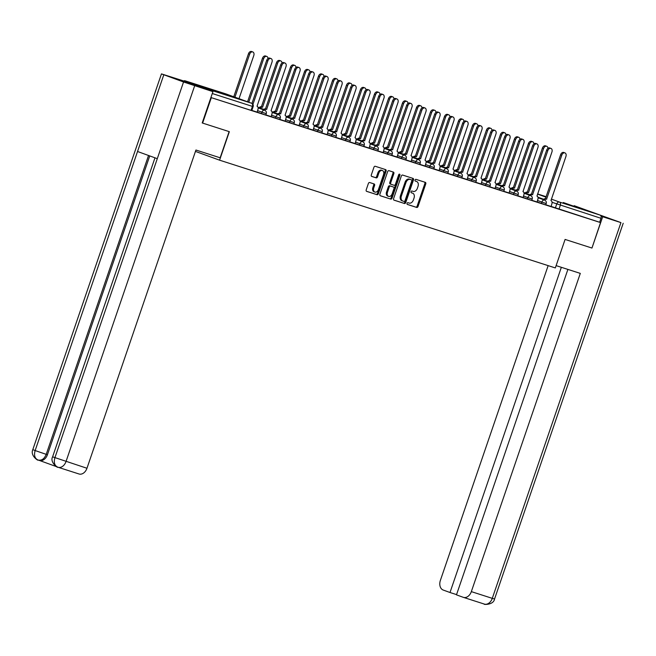 <?xml version="1.0" encoding="UTF-8"?>
<svg xmlns="http://www.w3.org/2000/svg" width="656" height="656" viewBox="0 0 656 656"><rect width="100%" height="100%" fill="white"/><g stroke="black" fill="none" stroke-linecap="round" stroke-linejoin="round"><path stroke-width="0.98" d="M407.056 203.36A0.927 0.648 109.9 0 0 407.368 204.442L416.724 207.444A1.328 0.927 109.9 0 0 418.036 206.468L425.769 183.893A1.328 0.927 109.9 0 0 425.342 182.36L415.961 179.35A0.927 0.648 109.9 0 0 415.363 181.105L416.568 181.491A4.248 2.96 109.9 0 1 416.642 181.515A4.248 2.96 109.9 0 1 418.011 186.411L417.372 188.297A4.248 2.96 109.9 0 1 413.173 191.404L411.968 191.019A0.927 0.648 109.9 0 0 411.361 192.774L412.575 193.159A4.248 2.96 109.9 0 1 412.649 193.184A4.248 2.96 109.9 0 1 414.018 198.079L413.378 199.965A4.248 2.96 109.9 0 1 409.18 203.073L407.975 202.679A0.927 0.648 109.9 0 0 407.056 203.36M580.347 208.51L563.274 202.524L580.347 208.51M218.948 92.512L201.868 86.526L218.948 92.512M369.689 182.532A1.328 0.927 109.9 0 0 368.377 183.5L366.212 189.838A1.328 0.927 109.9 0 0 366.663 191.372L377.052 194.709A1.328 0.927 109.9 0 0 378.364 193.733L386.097 171.159A1.328 0.927 109.9 0 0 385.662 169.625L375.248 166.28A1.328 0.927 109.9 0 0 373.945 167.255L371.321 174.906A1.328 0.927 109.9 0 0 371.772 176.448L376.216 177.874A1.328 0.927 109.9 0 0 377.528 176.899L378.832 173.102A3.551 2.476 109.9 0 1 382.399 170.527A3.551 2.476 109.9 0 1 383.539 174.619L378.455 189.486A3.551 2.476 109.9 0 1 374.888 192.06A3.551 2.476 109.9 0 1 373.74 187.969L374.584 185.492A1.328 0.927 109.9 0 0 374.133 183.959L369.689 182.532M600.535 222.581L591.958 248.05L565.087 239.432L555.329 267.935L219.588 160.179L229.346 131.676L202.614 123.09L211.322 97.662L600.535 222.581L599.625 222.253L600.978 218.292L552.081 202.327M393.6 198.629A1.328 0.927 109.9 0 0 394.051 200.162L404.44 203.499A1.328 0.927 109.9 0 0 405.752 202.524L413.485 179.949A1.328 0.927 109.9 0 0 413.034 178.407L402.636 175.07A1.328 0.927 109.9 0 0 401.333 176.046L393.6 198.629M390.746 199.104L380.357 195.767A1.328 0.927 109.9 0 1 379.906 194.233L387.639 171.651A1.328 0.927 109.9 0 1 388.942 170.675L393.395 172.102A1.328 0.927 109.9 0 1 393.846 173.643L390.705 182.803A1.328 0.927 109.9 0 0 391.156 184.336L394.108 185.287A1.328 0.927 109.9 0 0 395.42 184.311L398.684 174.775A0.927 0.648 109.9 0 1 399.914 175.177L392.058 198.128A1.328 0.927 109.9 0 1 390.746 199.104L380.16 195.668M211.806 91.241A2.706 1.935 -72.2 0 0 210.822 90.151L185.049 80.795A2.706 1.935 -72.2 0 0 185 80.778A2.706 1.935 -72.2 0 0 183.614 81.008M211.322 97.662L251.789 110.585L253.142 106.625L212.282 93.529M599.625 222.253L550.983 206.378M574.164 205.689A2.706 1.935 107.8 0 1 574.213 205.705A2.706 1.935 107.8 0 1 574.262 205.722L600.035 215.078A2.706 1.935 107.8 0 1 600.978 218.292M531.778 200.269L537.108 201.982L537.887 199.252A2.706 1.886 109.9 0 0 537.018 196.136A2.706 1.886 109.9 0 0 536.969 196.119L551.934 151.979A3.108 2.165 109.9 0 0 550.925 148.395A3.108 2.165 109.9 0 0 547.801 150.659L532.574 194.709A2.706 1.886 109.9 0 0 530.499 195.586M517.781 195.775L523.111 197.489L523.89 194.758A2.706 1.886 109.9 0 0 523.021 191.642A2.706 1.886 109.9 0 0 522.971 191.626L537.936 147.485A3.108 2.165 109.9 0 0 536.928 143.902A3.108 2.165 109.9 0 0 533.804 146.165L518.576 190.215A2.706 1.886 109.9 0 0 516.502 191.101A2.706 1.886 -70.1 0 1 516.575 191.126A2.706 2.706 0 0 1 518.207 194.537L509.474 191.495M503.783 191.29L509.113 192.995L509.892 190.265A2.706 1.886 109.9 0 0 509.023 187.149A2.706 1.886 109.9 0 0 508.974 187.132L523.939 143A3.108 2.165 109.9 0 0 522.93 139.416A3.108 2.165 109.9 0 0 519.814 141.671L504.579 185.722A2.706 1.886 109.9 0 0 502.504 186.607M489.786 186.796L494.977 188.452M475.789 182.302L481.119 184.008L481.898 181.277A2.706 1.886 109.9 0 0 481.028 178.161A2.706 1.886 109.9 0 0 480.979 178.145L495.944 134.013A3.108 2.165 109.9 0 0 494.944 130.429A3.108 2.165 109.9 0 0 491.82 132.684L476.584 176.735A2.706 1.886 109.9 0 0 474.509 177.62M461.799 177.809L467.121 179.523L467.908 176.784A2.706 1.886 109.9 0 0 467.031 173.668A2.706 1.886 109.9 0 0 466.982 173.651L481.947 129.519A3.108 2.165 109.9 0 0 480.946 125.936A3.108 2.165 109.9 0 0 477.822 128.191L462.587 172.241A2.706 1.886 109.9 0 0 460.512 173.127M447.802 173.315L452.993 174.98M433.805 168.822L439.126 170.535L439.914 167.805A2.706 1.886 109.9 0 0 439.036 164.689A2.706 1.886 109.9 0 0 438.995 164.672L453.952 120.532A3.108 2.165 109.9 0 0 452.952 116.948A3.108 2.165 109.9 0 0 449.827 119.212L434.6 163.262A2.706 1.886 109.9 0 0 432.517 164.139M419.807 164.328L425.129 166.042L425.916 163.311A2.706 1.886 109.9 0 0 425.039 160.195A2.706 1.886 109.9 0 0 424.998 160.179L439.955 116.038A3.108 2.165 109.9 0 0 438.954 112.455A3.108 2.165 109.9 0 0 435.83 114.718L420.603 158.768A2.706 1.886 109.9 0 0 418.52 159.654A2.706 1.886 -70.1 0 1 418.594 159.679A2.706 2.706 0 0 1 420.234 163.09L411.492 160.048M405.81 159.843L411.132 161.548L411.919 158.818A2.706 1.886 109.9 0 0 411.05 155.702A2.706 1.886 109.9 0 0 411 155.685L425.957 111.553A3.108 2.165 109.9 0 0 424.957 107.969A3.108 2.165 109.9 0 0 421.833 110.224L406.605 154.275A2.706 1.886 109.9 0 0 404.522 155.16M391.812 155.349L397.003 157.005M377.815 150.855L383.145 152.561L383.924 149.83A2.706 1.886 109.9 0 0 383.055 146.714A2.706 1.886 109.9 0 0 383.006 146.698L397.971 102.566A3.108 2.165 109.9 0 0 396.962 98.982A3.108 2.165 109.9 0 0 393.838 101.237L378.61 145.288A2.706 1.886 109.9 0 0 376.536 146.173A2.706 1.886 -70.1 0 1 376.601 146.198A2.706 2.706 0 0 1 378.241 149.617L369.508 146.575M363.818 146.362L369.148 148.076L369.927 145.337A2.706 1.886 109.9 0 0 369.057 142.221A2.706 1.886 109.9 0 0 369.008 142.204L383.973 98.072A3.108 2.165 109.9 0 0 382.965 94.489A3.108 2.165 109.9 0 0 379.84 96.744L364.613 140.794A2.706 1.886 109.9 0 0 362.538 141.68M349.82 141.868L355.15 143.582L355.929 140.851A2.706 1.886 109.9 0 0 355.06 137.735A2.706 1.886 109.9 0 0 355.011 137.719L369.976 93.578A3.108 2.165 109.9 0 0 368.967 89.995A3.108 2.165 109.9 0 0 365.843 92.258L350.616 136.309A2.706 1.886 109.9 0 0 348.541 137.186M335.823 137.375L341.153 139.088L341.932 136.358A2.706 1.886 109.9 0 0 341.063 133.242A2.706 1.886 109.9 0 0 341.013 133.225L355.978 89.085A3.108 2.165 109.9 0 0 354.978 85.501A3.108 2.165 109.9 0 0 351.854 87.765L336.618 131.815A2.706 1.886 109.9 0 0 334.544 132.692M321.825 132.881L327.155 134.595L327.934 131.864A2.706 1.886 109.9 0 0 327.065 128.748A2.706 1.886 109.9 0 0 327.016 128.732L341.981 84.591A3.108 2.165 109.9 0 0 340.981 81.008A3.108 2.165 109.9 0 0 337.856 83.271L322.621 127.321A2.706 1.886 109.9 0 0 320.546 128.207M307.836 128.396L313.158 130.101L313.945 127.371A2.706 1.886 109.9 0 0 313.068 124.255A2.706 1.886 109.9 0 0 313.019 124.238L327.984 80.106A3.108 2.165 109.9 0 0 326.983 76.522A3.108 2.165 109.9 0 0 323.859 78.777L308.623 122.828A2.706 1.886 109.9 0 0 306.549 123.713M293.839 123.902L299.029 125.558M279.841 119.408L285.163 121.114L285.95 118.383A2.706 1.886 109.9 0 0 285.073 115.267A2.706 1.886 109.9 0 0 285.032 115.251L299.989 71.119A3.108 2.165 109.9 0 0 298.988 67.535A3.108 2.165 109.9 0 0 295.864 69.79L280.629 113.841A2.706 1.886 109.9 0 0 278.554 114.726M265.844 114.915L271.166 116.62L271.953 113.89A2.706 1.886 109.9 0 0 271.076 110.774A2.706 1.886 109.9 0 0 271.035 110.757L285.991 66.625A3.108 2.165 109.9 0 0 284.991 63.042A3.108 2.165 109.9 0 0 281.867 65.297L266.639 109.347A2.706 1.886 109.9 0 0 264.557 110.233A2.706 1.886 -70.1 0 1 264.63 110.257A2.706 2.706 0 0 1 266.27 113.677L257.529 110.634M251.847 110.421L257.168 112.135L257.956 109.404A2.706 1.886 109.9 0 0 257.086 106.288A2.706 1.886 109.9 0 0 257.037 106.272L271.994 62.131A3.108 2.165 109.9 0 0 270.994 58.548A3.108 2.165 109.9 0 0 267.869 60.811L252.937 104.419M266.27 113.677L265.787 115.079L257.054 112.037M275.43 118.121L275.914 116.719L280.26 118.17L279.784 119.572L271.051 116.53M289.427 122.615L289.911 121.212L294.257 122.664L293.781 124.066L285.048 121.024M303.425 127.108L303.908 125.698L308.254 127.149L307.779 128.56L299.038 125.517M317.422 131.602L317.906 130.191L322.252 131.643L321.768 133.053L313.035 130.011M331.419 136.095L331.895 134.685L336.249 136.136L335.765 137.547L327.032 134.505M345.417 140.581L345.892 139.179L350.247 140.63L349.763 142.032L341.03 138.99M359.414 145.074L359.89 143.672L364.244 145.124L363.76 146.526L355.027 143.484M378.241 149.617L377.758 151.019L369.025 147.977M387.401 154.062L387.885 152.659L392.239 154.111L391.755 155.513L383.022 152.471M401.398 158.555L401.882 157.145L406.236 158.596L405.752 160.007L397.019 156.964M420.234 163.09L419.75 164.5L411.017 161.458M429.393 167.542L429.877 166.132L434.223 167.583L433.747 168.994L425.014 165.952M443.39 172.028L443.874 170.626L448.22 172.077L447.745 173.479L439.012 170.445M457.388 176.521L457.872 175.119L462.218 176.571L461.742 177.973L453.001 174.931M471.385 181.015L471.869 179.613L476.215 181.064L475.731 182.466L466.998 179.424M485.383 185.509L485.858 184.106L490.212 185.558L489.729 186.96L480.996 183.918M499.38 190.002L499.856 188.592L504.21 190.043L503.726 191.454L494.993 188.411M518.207 194.537L517.723 195.947L508.99 192.905M527.375 198.989L527.85 197.579L532.205 199.03L531.721 200.441L522.988 197.399M541.364 203.475L541.848 202.073L546.202 203.524L545.718 204.926L536.985 201.892M219.588 160.179L195.447 151.413M545.776 204.762L551.106 206.476L551.885 203.745A2.706 1.886 109.9 0 0 551.015 200.629A2.706 1.886 109.9 0 0 550.966 200.613L565.931 156.472A3.108 2.165 109.9 0 0 564.923 152.889A3.108 2.165 109.9 0 0 561.798 155.152L546.571 199.203A2.706 1.886 109.9 0 0 544.488 200.08M411.812 192.88A4.248 2.96 109.9 0 0 411.738 192.856A4.248 2.96 109.9 0 0 411.665 192.831L412.575 193.159M411.205 192.684L411.665 192.831M415.806 181.22A4.248 2.96 109.9 0 0 415.732 181.187A4.248 2.96 109.9 0 0 415.658 181.163L416.568 181.491M415.199 181.015L415.658 181.163M407.212 204.352L415.814 207.116A1.328 0.927 109.9 0 0 417.126 206.14L424.858 183.557A1.328 0.927 109.9 0 0 424.604 182.122M393.854 200.064L403.53 203.171A1.328 0.927 109.9 0 0 404.842 202.196L412.575 179.613A1.328 0.927 109.9 0 0 412.312 178.178M404.071 201.433A0.927 0.648 109.9 0 0 404.99 200.752L411.779 180.933A0.927 0.648 109.9 0 0 411.46 179.851L410.189 179.441A4.248 2.96 109.9 0 0 405.99 182.557L401.357 196.103A4.248 2.96 109.9 0 0 402.727 200.998A4.248 2.96 109.9 0 0 402.8 201.023L404.071 201.433M402.653 200.966L401.89 200.695A4.248 2.96 109.9 0 1 401.816 200.67A4.248 2.96 109.9 0 1 400.447 195.775L405.08 182.22A4.248 2.96 109.9 0 1 409.278 179.113L410.549 179.523M391.115 184.32L390.246 184.008A1.328 0.927 109.9 0 0 390.246 184.008A1.328 0.927 109.9 0 1 389.795 182.466L392.936 173.315A1.328 0.927 109.9 0 0 392.673 171.872M389.836 198.776A1.328 0.927 109.9 0 0 391.148 197.8L399.004 174.84A0.927 0.648 109.9 0 0 399.053 174.234M387.458 192.306A3.551 2.476 109.9 0 0 388.598 196.398A3.551 2.476 109.9 0 0 392.165 193.815L393.961 188.575A1.328 0.927 109.9 0 0 393.51 187.042L390.558 186.091A1.328 0.927 109.9 0 0 389.246 187.067L387.458 192.306L386.548 191.97A3.551 2.476 109.9 0 0 387.688 196.062L388.598 196.398M392.641 186.73A1.328 0.927 109.9 0 0 392.6 186.714L389.648 185.763A1.328 0.927 109.9 0 0 388.336 186.739L389.246 187.067M386.548 191.97L388.336 186.739M374.888 192.06L373.977 191.732A3.551 2.476 109.9 0 1 372.829 187.641L373.674 185.164A1.328 0.927 109.9 0 0 373.42 183.729M382.399 170.527L381.489 170.199A3.551 2.476 109.9 0 0 377.922 172.774L378.832 173.102M371.583 176.341L375.306 177.538A1.328 0.927 109.9 0 0 376.618 176.571L377.922 172.774M366.466 191.273L376.142 194.381A1.328 0.927 109.9 0 0 377.454 193.405L385.187 170.822A1.328 0.927 109.9 0 0 384.924 169.387M525.095 193.044A2.706 1.886 -70.1 0 1 527.178 192.159L528.359 192.593A2.706 1.886 109.9 0 0 526.284 193.471M547.949 148.338A3.108 2.165 109.9 0 0 546.71 146.28A3.108 2.165 109.9 0 0 543.586 148.543L528.49 192.634M527.309 192.2L542.405 148.108A3.108 2.165 -70.1 0 1 545.53 145.853L546.71 146.28M543.307 199.654A2.706 1.886 -70.1 0 1 545.382 198.768L560.618 154.718A3.108 2.165 -70.1 0 1 563.742 152.463L564.923 152.889M546.702 199.244L545.521 198.809M511.098 188.551A2.706 1.886 -70.1 0 1 513.181 187.665L514.361 188.1A2.706 1.886 109.9 0 0 512.287 188.977M533.951 143.844A3.108 2.165 109.9 0 0 532.713 141.786A3.108 2.165 109.9 0 0 529.597 144.049L514.493 188.141M513.312 187.714L528.408 143.615A3.108 2.165 -70.1 0 1 531.532 141.36L532.713 141.786M497.1 184.057A2.706 1.886 -70.1 0 1 499.183 183.172L500.364 183.606A2.706 1.886 109.9 0 0 498.289 184.492M519.954 139.351A3.108 2.165 109.9 0 0 518.724 137.293A3.108 2.165 109.9 0 0 515.6 139.556L500.503 183.647M499.314 183.221L514.411 139.129A3.108 2.165 -70.1 0 1 517.535 136.866L518.724 137.293M556.124 265.631L580.298 273.388L471.336 591.63L492.287 598.354L620.937 222.605L602.684 216.742L591.958 248.05M548.145 265.631L440.381 580.396A8.11 5.814 -72.2 0 0 443.218 590.047L450 592.507L561.347 267.304M620.937 222.605L588.588 210.92M601.019 216.136L602.684 216.742M567.891 269.411L456.469 594.853L463.251 597.313A8.11 5.814 -72.2 0 0 463.398 597.362A8.11 5.814 -72.2 0 0 471.336 591.63M456.551 594.607L450 592.507M229.124 131.602L220.154 157.793L195.931 150.019L86.969 468.261A8.11 5.814 107.8 0 1 79.032 473.993A8.11 5.814 107.8 0 1 78.884 473.944L58.228 467.318M163.795 74.809L137.539 151.495L157.292 158.662L183.549 81.984L161.45 73.89L181.966 80.409L212.929 91.643L202.204 122.959M183.549 81.984L212.929 91.643M39.409 460.446L56.646 466.703M149.732 155.923L47.429 454.739A8.11 5.814 107.8 0 1 39.483 460.471A8.11 5.814 107.8 0 1 39.335 460.422L38.425 460.127M157.292 158.662L54.899 457.732C53.612 462.488 54.538 465.621 57.695 467.138L57.548 467.088C58.63 468.564 49.487 462.455 52.603 456.83L86.969 468.261M148.535 155.488L46.215 454.346L35.145 450.557C33.841 455.305 34.76 458.437 37.9 459.954L37.777 459.913C39.368 461.471 29.848 456.035 32.8 449.639L35.145 450.557L137.539 151.495M529.31 195.16A2.706 1.886 -70.1 0 1 531.393 194.274L546.62 150.224A3.108 2.165 -70.1 0 1 549.744 147.969L550.925 148.395M532.705 194.75L531.524 194.324M515.313 190.666A2.706 1.886 -70.1 0 1 517.395 189.781L532.623 145.73A3.108 2.165 -70.1 0 1 535.747 143.475L536.928 143.902M518.707 190.256L517.527 189.83M483.111 179.564A2.706 1.886 -70.1 0 1 485.186 178.686L486.367 179.113A2.706 1.886 109.9 0 0 484.292 179.998M505.956 134.857A3.108 2.165 109.9 0 0 504.726 132.807A3.108 2.165 109.9 0 0 501.602 135.062L486.506 179.154M485.317 178.727L500.413 134.636A3.108 2.165 -70.1 0 1 503.537 132.373L504.726 132.807M469.114 175.07A2.706 1.886 -70.1 0 1 471.188 174.193L472.369 174.619A2.706 1.886 109.9 0 0 470.295 175.505M491.959 130.364A3.108 2.165 109.9 0 0 490.729 128.314A3.108 2.165 109.9 0 0 487.605 130.569L472.509 174.66M471.32 174.234L486.416 130.142A3.108 2.165 -70.1 0 1 489.54 127.879L490.729 128.314M455.116 170.585A2.706 1.886 -70.1 0 1 457.191 169.699L458.372 170.125A2.706 1.886 109.9 0 0 456.297 171.011M477.962 125.87A3.108 2.165 109.9 0 0 476.732 123.82A3.108 2.165 109.9 0 0 473.607 126.075L458.511 170.175M457.322 169.74L472.427 125.649A3.108 2.165 -70.1 0 1 475.543 123.385L476.732 123.82M501.315 186.173A2.706 1.886 -70.1 0 1 503.398 185.295L518.625 141.245A3.108 2.165 -70.1 0 1 521.75 138.982L522.93 139.416M504.71 185.763L503.529 185.336M494.977 188.461L495.895 185.771A2.706 1.886 109.9 0 0 495.026 182.655A2.706 1.886 109.9 0 0 494.977 182.639L509.942 138.506A3.108 2.165 109.9 0 0 508.941 134.923A3.108 2.165 109.9 0 0 505.817 137.178L490.581 181.228A2.706 1.886 109.9 0 0 488.507 182.114A2.706 1.886 -70.1 0 1 488.581 182.138A2.706 2.706 0 0 1 490.212 185.558M487.318 181.679A2.706 1.886 -70.1 0 1 489.401 180.802L504.628 136.751A3.108 2.165 -70.1 0 1 507.752 134.488L508.941 134.923M490.721 181.269L489.532 180.843M473.329 177.194A2.706 1.886 -70.1 0 1 475.403 176.308L490.631 132.258A3.108 2.165 -70.1 0 1 493.755 129.995L494.944 130.429M476.723 176.784L475.534 176.349M441.119 166.091A2.706 1.886 -70.1 0 1 443.194 165.205L444.383 165.632A2.706 1.886 109.9 0 0 442.3 166.517M463.964 121.385A3.108 2.165 109.9 0 0 462.734 119.326A3.108 2.165 109.9 0 0 459.61 121.581L444.514 165.681M443.333 165.246L458.429 121.155A3.108 2.165 -70.1 0 1 461.553 118.9L462.734 119.326M459.331 172.7A2.706 1.886 -70.1 0 1 461.406 171.815L476.633 127.764A3.108 2.165 -70.1 0 1 479.757 125.509L480.946 125.936M462.726 172.29L461.537 171.856M427.122 161.597A2.706 1.886 -70.1 0 1 429.196 160.712L430.385 161.146A2.706 1.886 109.9 0 0 428.302 162.024M449.967 116.891A3.108 2.165 109.9 0 0 448.737 114.833A3.108 2.165 109.9 0 0 445.613 117.096L430.516 161.187M429.336 160.753L444.432 116.661A3.108 2.165 -70.1 0 1 447.556 114.406L448.737 114.833M452.984 174.98L453.911 172.298A2.706 1.886 109.9 0 0 453.034 169.182A2.706 1.886 109.9 0 0 452.993 169.166L467.949 125.025A3.108 2.165 109.9 0 0 466.949 121.442A3.108 2.165 109.9 0 0 463.825 123.705L448.589 167.756A2.706 1.886 109.9 0 0 446.515 168.633A2.706 1.886 -70.1 0 1 446.588 168.658A2.706 2.706 0 0 1 448.22 172.077M445.334 168.207A2.706 1.886 -70.1 0 1 447.408 167.321L462.644 123.271A3.108 2.165 -70.1 0 1 465.76 121.016L466.949 121.442M448.729 167.797L447.54 167.362M413.124 157.104A2.706 1.886 -70.1 0 1 415.199 156.218L416.388 156.653A2.706 1.886 109.9 0 0 414.305 157.53M435.969 112.397A3.108 2.165 109.9 0 0 434.739 110.339A3.108 2.165 109.9 0 0 431.615 112.602L416.519 156.694M415.338 156.267L430.434 112.168A3.108 2.165 -70.1 0 1 433.559 109.913L434.739 110.339M431.336 163.713A2.706 1.886 -70.1 0 1 433.411 162.827L448.647 118.777A3.108 2.165 -70.1 0 1 451.771 116.522L452.952 116.948M434.731 163.303L433.55 162.877M399.127 152.61A2.706 1.886 -70.1 0 1 401.201 151.725L402.39 152.159A2.706 1.886 109.9 0 0 400.308 153.045M421.972 107.904A3.108 2.165 109.9 0 0 420.742 105.846A3.108 2.165 109.9 0 0 417.618 108.109L402.522 152.2M401.341 151.774L416.437 107.682A3.108 2.165 -70.1 0 1 419.561 105.419L420.742 105.846M417.339 159.219A2.706 1.886 -70.1 0 1 419.414 158.334L434.649 114.283A3.108 2.165 -70.1 0 1 437.773 112.028L438.954 112.455M420.734 158.809L419.553 158.383M385.129 148.117A2.706 1.886 -70.1 0 1 387.212 147.239L388.393 147.666A2.706 1.886 109.9 0 0 386.318 148.551M407.975 103.41A3.108 2.165 109.9 0 0 406.745 101.36A3.108 2.165 109.9 0 0 403.62 103.615L388.524 147.707M387.343 147.28L402.44 103.189A3.108 2.165 -70.1 0 1 405.564 100.926L406.745 101.36M371.132 143.623A2.706 1.886 -70.1 0 1 373.215 142.746L374.396 143.172A2.706 1.886 109.9 0 0 372.321 144.058M393.985 98.917A3.108 2.165 109.9 0 0 392.747 96.867A3.108 2.165 109.9 0 0 389.623 99.122L374.527 143.213M373.346 142.787L388.442 98.695A3.108 2.165 -70.1 0 1 391.566 96.432L392.747 96.867M357.135 139.138A2.706 1.886 -70.1 0 1 359.217 138.252L360.398 138.678A2.706 1.886 109.9 0 0 358.324 139.564M379.988 94.423A3.108 2.165 109.9 0 0 378.75 92.373A3.108 2.165 109.9 0 0 375.626 94.628L360.529 138.728M359.349 138.293L374.445 94.202A3.108 2.165 -70.1 0 1 377.569 91.938L378.75 92.373M343.137 134.644A2.706 1.886 -70.1 0 1 345.22 133.758L346.401 134.185A2.706 1.886 109.9 0 0 344.326 135.07M365.991 89.938A3.108 2.165 109.9 0 0 364.761 87.879A3.108 2.165 109.9 0 0 361.636 90.134L346.54 134.234M345.351 133.799L360.447 89.708A3.108 2.165 -70.1 0 1 363.572 87.453L364.761 87.879M329.148 130.15A2.706 1.886 -70.1 0 1 331.223 129.265L332.403 129.699A2.706 1.886 109.9 0 0 330.329 130.577M351.993 85.444A3.108 2.165 109.9 0 0 350.763 83.386A3.108 2.165 109.9 0 0 347.639 85.649L332.543 129.74M331.354 129.306L346.45 85.214A3.108 2.165 -70.1 0 1 349.574 82.959L350.763 83.386M315.151 125.657A2.706 1.886 -70.1 0 1 317.225 124.771L318.406 125.206A2.706 1.886 109.9 0 0 316.331 126.083M337.996 80.95A3.108 2.165 109.9 0 0 336.766 78.892A3.108 2.165 109.9 0 0 333.642 81.155L318.545 125.247M317.356 124.82L332.453 80.721A3.108 2.165 -70.1 0 1 335.577 78.466L336.766 78.892M403.342 154.726A2.706 1.886 -70.1 0 1 405.416 153.848L420.652 109.798A3.108 2.165 -70.1 0 1 423.776 107.535L424.957 107.969M406.736 154.316L405.556 153.889M397.003 157.014L397.921 154.324A2.706 1.886 109.9 0 0 397.052 151.208A2.706 1.886 109.9 0 0 397.003 151.192L411.968 107.059A3.108 2.165 109.9 0 0 410.959 103.476A3.108 2.165 109.9 0 0 407.835 105.731L392.608 149.781A2.706 1.886 109.9 0 0 390.525 150.667M389.344 150.232A2.706 1.886 -70.1 0 1 391.419 149.355L406.654 105.304A3.108 2.165 -70.1 0 1 409.779 103.041L410.959 103.476M392.739 149.822L391.558 149.396M375.347 145.747A2.706 1.886 -70.1 0 1 377.43 144.861L392.657 100.811A3.108 2.165 -70.1 0 1 395.781 98.548L396.962 98.982M378.742 145.329L377.561 144.902M361.349 141.253A2.706 1.886 -70.1 0 1 363.432 140.368L378.66 96.317A3.108 2.165 -70.1 0 1 381.784 94.062L382.965 94.489M364.744 140.843L363.563 140.409M347.352 136.76A2.706 1.886 -70.1 0 1 349.435 135.874L364.662 91.824A3.108 2.165 -70.1 0 1 367.786 89.569L368.967 89.995M350.747 136.35L349.566 135.915M333.355 132.266A2.706 1.886 -70.1 0 1 335.437 131.38L350.665 87.33A3.108 2.165 -70.1 0 1 353.789 85.075L354.978 85.501M336.758 131.856L335.569 131.43M301.153 121.163A2.706 1.886 -70.1 0 1 303.228 120.278L304.409 120.712A2.706 1.886 109.9 0 0 302.334 121.598M323.998 76.457A3.108 2.165 109.9 0 0 322.768 74.399A3.108 2.165 109.9 0 0 319.644 76.662L304.548 120.753M303.359 120.327L318.455 76.235A3.108 2.165 -70.1 0 1 321.579 73.972L322.768 74.399M319.365 127.772A2.706 1.886 -70.1 0 1 321.44 126.887L336.667 82.836A3.108 2.165 -70.1 0 1 339.792 80.581L340.981 81.008M322.76 127.362L321.571 126.936M287.156 116.67A2.706 1.886 -70.1 0 1 289.23 115.792L290.411 116.219A2.706 1.886 109.9 0 0 288.337 117.104M310.001 71.963A3.108 2.165 109.9 0 0 308.771 69.913A3.108 2.165 109.9 0 0 305.647 72.168L290.551 116.26M289.37 115.833L304.466 71.742A3.108 2.165 -70.1 0 1 307.59 69.479L308.771 69.913M305.368 123.279A2.706 1.886 -70.1 0 1 307.443 122.401L322.67 78.351A3.108 2.165 -70.1 0 1 325.794 76.088L326.983 76.522M308.763 122.869L307.574 122.442M273.158 112.176A2.706 1.886 -70.1 0 1 275.233 111.299L276.422 111.725A2.706 1.886 109.9 0 0 274.339 112.611M296.004 67.47A3.108 2.165 109.9 0 0 294.774 65.42A3.108 2.165 109.9 0 0 291.649 67.675L276.553 111.766M275.372 111.34L290.469 67.248A3.108 2.165 -70.1 0 1 293.593 64.985L294.774 65.42M299.021 125.567L299.948 122.877A2.706 1.886 109.9 0 0 299.07 119.761A2.706 1.886 109.9 0 0 299.029 119.745L313.986 75.612A3.108 2.165 109.9 0 0 312.986 72.029A3.108 2.165 109.9 0 0 309.862 74.284L294.626 118.334A2.706 1.886 109.9 0 0 292.551 119.22M291.371 118.785A2.706 1.886 -70.1 0 1 293.445 117.908L308.681 73.857A3.108 2.165 -70.1 0 1 311.797 71.594L312.986 72.029M294.765 118.375L293.576 117.949M259.161 107.691A2.706 1.886 -70.1 0 1 261.236 106.805L262.425 107.231A2.706 1.886 109.9 0 0 260.342 108.117M282.006 62.976A3.108 2.165 109.9 0 0 280.776 60.926A3.108 2.165 109.9 0 0 277.652 63.181L262.556 107.281M261.375 106.846L276.471 62.755A3.108 2.165 -70.1 0 1 279.595 60.491L280.776 60.926M277.373 114.3A2.706 1.886 -70.1 0 1 279.448 113.414L294.683 69.364A3.108 2.165 -70.1 0 1 297.808 67.101L298.988 67.535M280.768 113.882L279.587 113.455M268.009 58.491A3.108 2.165 109.9 0 0 266.779 56.432A3.108 2.165 109.9 0 0 263.655 58.687L248.755 102.213M247.574 101.778L262.474 58.261A3.108 2.165 -70.1 0 1 265.598 56.006L266.779 56.432M263.376 109.806A2.706 1.886 -70.1 0 1 265.45 108.921L280.686 64.87A3.108 2.165 -70.1 0 1 283.81 62.615L284.991 63.042M266.771 109.396L265.59 108.962M239.014 98.679L253.79 55.522A3.108 2.165 109.9 0 0 252.781 51.939A3.108 2.165 109.9 0 0 249.657 54.202L234.938 97.195M233.757 96.768L248.476 53.767A3.108 2.165 -70.1 0 1 251.601 51.512L252.781 51.939M251.953 103.418L266.689 60.377A3.108 2.165 -70.1 0 1 269.813 58.122L270.994 58.548M210.822 90.151L251.461 103.197L225.697 93.841L185.049 80.795M555.361 207.968L556.723 204.008A2.706 1.886 109.9 0 1 559.388 202.032L600.035 215.078M543.668 199.268L537.961 197.202M537.51 194.094L546.071 197.194M551.335 199.104L559.388 202.032A2.706 1.935 107.8 0 1 560.339 205.246L558.978 209.207M546.235 196.726L537.567 193.946L546.235 196.726M261.432 113.627L261.916 112.225A2.706 1.886 -70.1 0 1 264.581 110.241M280.26 118.17A2.706 2.706 0 0 0 278.628 114.751A2.706 1.886 -70.1 0 0 278.579 114.734A2.706 1.886 -70.1 0 0 275.914 116.719L271.527 115.128M294.257 122.664A2.706 2.706 0 0 0 292.625 119.244A2.706 1.886 -70.1 0 0 292.576 119.228A2.706 1.886 -70.1 0 0 289.911 121.212L285.524 119.622M308.254 127.149A2.706 2.706 0 0 0 306.623 123.738A2.706 1.886 -70.1 0 0 306.573 123.722A2.706 1.886 -70.1 0 0 303.908 125.698L299.521 124.107M322.252 131.643A2.706 2.706 0 0 0 320.62 128.232A2.706 1.886 -70.1 0 0 320.571 128.215A2.706 1.886 -70.1 0 0 317.906 130.191L313.519 128.601M336.249 136.136A2.706 2.706 0 0 0 334.617 132.725A2.706 1.886 -70.1 0 0 334.568 132.709A2.706 1.886 -70.1 0 0 331.895 134.685L327.516 133.094M350.247 140.63A2.706 2.706 0 0 0 348.615 137.211A2.706 1.886 -70.1 0 0 348.566 137.202A2.706 1.886 -70.1 0 0 345.892 139.179L341.514 137.588M364.244 145.124A2.706 2.706 0 0 0 362.612 141.704A2.706 1.886 -70.1 0 0 362.563 141.688A2.706 1.886 -70.1 0 0 359.89 143.672L355.511 142.081M373.412 149.568L373.887 148.166A2.706 1.886 -70.1 0 1 376.56 146.181M392.239 154.111A2.706 2.706 0 0 0 390.599 150.691A2.706 1.886 -70.1 0 0 390.558 150.675A2.706 1.886 -70.1 0 0 387.885 152.659L383.506 151.069M406.236 158.596A2.706 2.706 0 0 0 404.596 155.185A2.706 1.886 -70.1 0 0 404.555 155.169A2.706 1.886 -70.1 0 0 401.882 157.145L397.503 155.554M415.396 163.049L415.879 161.638A2.706 1.886 -70.1 0 1 418.544 159.662M434.223 167.583A2.706 2.706 0 0 0 432.591 164.172A2.706 1.886 -70.1 0 0 432.542 164.156A2.706 1.886 -70.1 0 0 429.877 166.132L425.49 164.541M446.539 168.649A2.706 1.886 -70.1 0 0 443.874 170.626L439.487 169.035M462.218 176.571A2.706 2.706 0 0 0 460.586 173.151A2.706 1.886 -70.1 0 0 460.537 173.135A2.706 1.886 -70.1 0 0 457.872 175.119L453.485 173.528M476.215 181.064A2.706 2.706 0 0 0 474.583 177.645A2.706 1.886 -70.1 0 0 474.534 177.628A2.706 1.886 -70.1 0 0 471.869 179.613L467.482 178.022M488.531 182.122A2.706 1.886 -70.1 0 0 485.858 184.106L481.479 182.516M504.21 190.043A2.706 2.706 0 0 0 502.578 186.632A2.706 1.886 -70.1 0 0 502.529 186.616A2.706 1.886 -70.1 0 0 499.856 188.592L495.477 187.001M513.377 194.496L513.853 193.085A2.706 1.886 -70.1 0 1 516.526 191.109M532.205 199.03A2.706 2.706 0 0 0 530.565 195.619A2.706 1.886 -70.1 0 0 530.524 195.603A2.706 1.886 -70.1 0 0 527.85 197.579L523.472 195.988M546.202 203.524A2.706 2.706 0 0 0 544.562 200.105A2.706 1.886 -70.1 0 0 544.521 200.096A2.706 1.886 -70.1 0 0 541.848 202.073L537.469 200.482M251.051 110.372L252.412 106.411A2.706 1.935 107.8 0 0 251.461 103.197A2.706 1.886 -70.1 0 1 251.51 103.213L225.746 93.857A2.706 1.886 -70.1 0 1 225.787 93.874M185 80.778L225.648 93.824A2.706 1.935 -72.2 0 1 225.697 93.841A2.706 1.886 -70.1 0 1 225.746 93.857A2.706 2.706 0 0 0 225.648 93.824A2.706 1.935 -72.2 0 0 225.598 93.808M424.858 183.557L425.769 183.893M417.126 206.14L418.036 206.468M415.814 207.116L416.724 207.444M412.575 179.613L413.485 179.949M404.842 202.196L405.752 202.524M403.53 203.171L404.44 203.499M409.278 179.113L410.189 179.441M405.08 182.22L405.99 182.557M400.447 195.775L401.357 196.103M392.936 173.315L393.846 173.643M389.795 182.466L390.705 182.803M399.004 174.84L399.914 175.177M391.148 197.8L392.058 198.128M389.648 185.763L390.558 186.091M373.674 185.164L374.584 185.492M372.829 187.641L373.74 187.969M376.618 176.571L377.528 176.899M375.306 177.538L376.216 177.874M385.187 170.822L386.097 171.159M377.454 193.405L378.364 193.733M376.142 194.381L377.052 194.709M527.178 192.159L528.359 192.593M542.405 148.108L543.586 148.543M546.571 199.203L545.382 198.768M561.798 155.152L560.618 154.718M513.181 187.665L514.361 188.1M528.408 143.615L529.597 144.049M499.183 183.172L500.364 183.606M514.411 139.129L515.6 139.556M623.2 223.261L494.55 599.01L492.287 598.354A8.11 5.814 107.8 0 1 484.349 604.086A8.11 5.814 107.8 0 1 484.202 604.037L463.546 597.411M47.429 454.739L46.215 454.346C44.37 458.864 41.672 460.766 38.13 460.036L37.909 459.954M194.668 85.78L66.018 461.537A8.11 5.814 107.8 0 1 58.081 467.269A8.11 5.814 107.8 0 1 57.933 467.22L57.703 467.146M532.574 194.709L531.393 194.274M547.801 150.659L546.62 150.224M518.576 190.215L517.395 189.781M533.804 146.165L532.623 145.73M485.186 178.686L486.367 179.113M500.413 134.636L501.602 135.062M471.188 174.193L472.369 174.619M486.416 130.142L487.605 130.569M457.191 169.699L458.372 170.125M472.427 125.649L473.607 126.075M504.579 185.722L503.398 185.295M519.814 141.671L518.625 141.245M490.581 181.228L489.401 180.802M505.817 137.178L504.628 136.751M476.584 176.735L475.403 176.308M491.82 132.684L490.631 132.258M443.194 165.205L444.383 165.632M458.429 121.155L459.61 121.581M462.587 172.241L461.406 171.815M477.822 128.191L476.633 127.764M429.196 160.712L430.385 161.146M444.432 116.661L445.613 117.096M448.589 167.756L447.408 167.321M463.825 123.705L462.644 123.271M415.199 156.218L416.388 156.653M430.434 112.168L431.615 112.602M434.6 163.262L433.411 162.827M449.827 119.212L448.647 118.777M401.201 151.725L402.39 152.159M416.437 107.682L417.618 108.109M420.603 158.768L419.414 158.334M435.83 114.718L434.649 114.283M387.212 147.239L388.393 147.666M402.44 103.189L403.62 103.615M373.215 142.746L374.396 143.172M388.442 98.695L389.623 99.122M359.217 138.252L360.398 138.678M374.445 94.202L375.626 94.628M345.22 133.758L346.401 134.185M360.447 89.708L361.636 90.134M331.223 129.265L332.403 129.699M346.45 85.214L347.639 85.649M317.225 124.771L318.406 125.206M332.453 80.721L333.642 81.155M406.605 154.275L405.416 153.848M421.833 110.224L420.652 109.798M392.608 149.781L391.419 149.355M407.835 105.731L406.654 105.304M378.61 145.288L377.43 144.861M393.838 101.237L392.657 100.811M364.613 140.794L363.432 140.368M379.84 96.744L378.66 96.317M350.616 136.309L349.435 135.874M365.843 92.258L364.662 91.824M336.618 131.815L335.437 131.38M351.854 87.765L350.665 87.33M303.228 120.278L304.409 120.712M318.455 76.235L319.644 76.662M322.621 127.321L321.44 126.887M337.856 83.271L336.667 82.836M289.23 115.792L290.411 116.219M304.466 71.742L305.647 72.168M308.623 122.828L307.443 122.401M323.859 78.777L322.67 78.351M275.233 111.299L276.422 111.725M290.469 67.248L291.649 67.675M294.626 118.334L293.445 117.908M309.862 74.284L308.681 73.857M261.236 106.805L262.425 107.231M276.471 62.755L277.652 63.181M280.629 113.841L279.448 113.414M295.864 69.79L294.683 69.364M262.474 58.261L263.655 58.687M266.639 109.347L265.45 108.921M281.867 65.297L280.686 64.87M248.476 53.767L249.657 54.202M267.869 60.811L266.689 60.377M523.931 192.618L529.728 194.725M538.076 197.751L544.562 200.105M509.933 188.124L515.731 190.232M524.078 193.258L530.565 195.619M495.936 183.639L501.733 185.738M510.081 188.772L516.575 191.126M481.939 179.145L487.736 181.245M496.084 184.279L502.578 186.632M467.941 174.652L473.747 176.751M482.086 179.785L488.581 182.138M453.952 170.158L459.749 172.266M468.089 175.291L474.583 177.645M439.955 165.665L445.752 167.772M454.091 170.798L460.586 173.151M425.957 161.171L431.755 163.278M440.094 166.304L446.588 168.658M411.96 156.677L417.757 158.785M426.105 161.811L432.591 164.172M397.962 152.192L403.76 154.291M412.107 157.317L418.594 159.679M383.965 147.698L389.762 149.798M398.11 152.832L404.596 155.185M369.968 143.205L375.765 145.304M384.113 148.338L390.599 150.691M355.97 138.711L361.768 140.819M370.115 143.844L376.601 146.198M341.973 134.218L347.77 136.325M356.118 139.351L362.612 141.704M327.975 129.724L333.773 131.831M342.12 134.857L348.615 137.211M313.978 125.23L319.784 127.338M328.123 130.364L334.617 132.725M299.989 120.745L305.786 122.844M314.126 125.87L320.62 128.232M285.991 116.251L291.789 118.351M300.128 121.385L306.623 123.738M271.994 111.758L277.791 113.857M286.131 116.891L292.625 119.244M257.997 107.264L263.794 109.372M272.142 112.397L278.628 114.751M258.144 107.904L264.63 110.257M253.142 106.625A2.706 2.706 0 0 0 251.51 103.213M411.738 192.856L412.649 193.184M415.732 181.187L416.642 181.515M401.816 200.67L402.727 200.998M390.23 184L391.14 184.328M494.55 599.01C493.558 605.381 482.578 604.586 484.349 604.086L463.398 597.362M161.45 73.89L32.8 449.639M154.98 157.825L52.603 456.83M57.589 467.105L79.032 473.993M38.278 460.086L39.483 460.471"/></g></svg>
